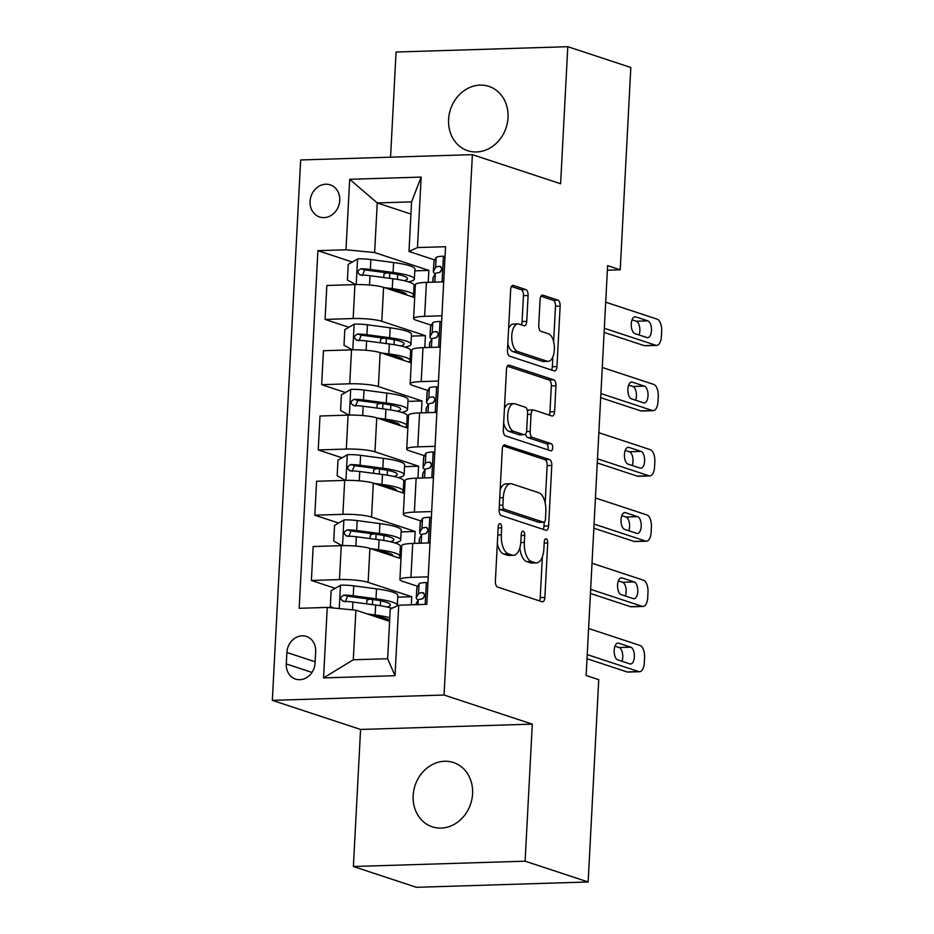 <?xml version="1.0" encoding="UTF-8"?>
<svg xmlns="http://www.w3.org/2000/svg" width="934" height="934" viewBox="0 0 934 934"><rect width="100%" height="100%" fill="white"/><g stroke="black" fill="none" stroke-linecap="round" stroke-linejoin="round"><path stroke-width="1.4" d="M500.157 523.647A3.631 1.74 88.2 0 0 499.853 523.6A3.631 1.74 88.2 0 0 498.231 526.671L495.382 581.111A5.195 2.487 88.2 0 0 497.588 587.054L542.129 601.753A5.195 2.487 88.2 0 0 542.561 601.811A5.195 2.487 88.2 0 0 544.872 597.445L547.733 542.993A3.631 1.74 88.2 0 0 546.18 538.836A3.631 1.74 88.2 0 0 545.876 538.79A3.631 1.74 88.2 0 0 544.265 541.848L543.892 548.9A16.614 7.951 88.2 0 1 536.49 562.887A16.614 7.951 88.2 0 1 535.112 562.677L531.399 561.462A16.614 7.951 88.2 0 1 524.348 542.444L524.71 535.404A3.631 1.74 88.2 0 0 523.168 531.236A3.631 1.74 88.2 0 0 522.865 531.201A3.631 1.74 88.2 0 0 521.254 534.26L520.88 541.3A16.614 7.951 88.2 0 1 513.478 555.298A16.614 7.951 88.2 0 1 512.101 555.088L508.388 553.862A16.614 7.951 88.2 0 1 501.336 534.855L501.698 527.803A3.631 1.74 88.2 0 0 500.157 523.647M448.6 119.459A33.846 29.281 -71.7 0 0 467.701 150.689A33.846 29.281 -71.7 0 0 508.014 117.626A33.846 29.281 -71.7 0 0 488.914 86.395A33.846 29.281 -71.7 0 0 448.6 119.459M413.167 795.593A33.846 29.281 -71.7 0 0 432.267 826.812A33.846 29.281 -71.7 0 0 472.581 793.748A33.846 29.281 -71.7 0 0 453.48 762.529A33.846 29.281 -71.7 0 0 413.167 795.593M310.065 201.382A16.929 14.64 -71.7 0 0 319.615 216.992A16.929 14.64 -71.7 0 0 339.766 200.46A16.929 14.64 -71.7 0 0 330.216 184.85A16.929 14.64 -71.7 0 0 310.065 201.382M528.095 295.529A5.195 2.487 88.2 0 0 525.889 289.587L513.396 285.465A5.195 2.487 88.2 0 0 512.964 285.395A5.195 2.487 88.2 0 0 510.653 289.773L507.477 350.238A5.195 2.487 88.2 0 0 509.684 356.181L554.224 370.88A5.195 2.487 88.2 0 0 554.656 370.938A5.195 2.487 88.2 0 0 556.968 366.572L560.143 306.095A5.195 2.487 88.2 0 0 557.937 300.153L542.841 295.179A5.195 2.487 88.2 0 0 542.409 295.109A5.195 2.487 88.2 0 0 540.097 299.487L538.743 325.359A5.195 2.487 88.2 0 0 540.949 331.301L548.433 333.777A13.882 6.643 88.2 0 1 554.376 348.475A13.882 6.643 88.2 0 1 548.141 361.365A13.882 6.643 88.2 0 1 546.997 361.189L517.669 351.523A13.882 6.643 88.2 0 1 511.739 336.824A13.882 6.643 88.2 0 1 517.961 323.935A13.882 6.643 88.2 0 1 519.106 324.098L523.997 325.709A5.195 2.487 88.2 0 0 524.429 325.779A5.195 2.487 88.2 0 0 526.741 321.401L528.095 295.529L523.46 295.669A5.195 2.487 88.2 0 0 521.254 289.727L511.493 286.505M560.61 183.753L567.802 46.7L630.824 67.493L620.223 269.809L607.614 265.653L586.132 675.504L598.741 679.66L588.14 881.976L525.106 861.183L532.298 724.13L444.059 695.024L472.382 154.647L560.61 183.753M505.037 444.841A5.195 2.487 88.2 0 0 504.617 444.782A5.195 2.487 88.2 0 0 502.294 449.149L499.13 509.625A5.195 2.487 88.2 0 0 501.336 515.568L545.876 530.255A5.195 2.487 88.2 0 0 546.308 530.325A5.195 2.487 88.2 0 0 548.62 525.947L551.784 465.482A5.195 2.487 88.2 0 0 549.589 459.54L504.185 444.876M503.309 429.932L506.473 369.467A5.195 2.487 88.2 0 1 508.785 365.089A5.195 2.487 88.2 0 1 509.217 365.159L553.757 379.846A5.195 2.487 88.2 0 1 555.963 385.789L554.609 411.672A5.195 2.487 88.2 0 1 552.298 416.039A5.195 2.487 88.2 0 1 551.866 415.98L533.804 410.014A5.195 2.487 88.2 0 0 533.372 409.956A5.195 2.487 88.2 0 0 531.061 414.322L530.162 431.496A5.195 2.487 88.2 0 0 532.368 437.439L551.177 443.638A3.631 1.74 88.2 0 1 552.73 447.491A3.631 1.74 88.2 0 1 551.095 450.853A3.631 1.74 88.2 0 1 550.791 450.818L505.516 435.874A5.195 2.487 88.2 0 1 503.309 429.932M315.062 663.058L315.669 651.57A16.392 14.185 -71.7 0 0 306.41 636.451A16.392 14.185 -71.7 0 0 286.89 652.469L286.283 663.957A16.392 14.185 -71.7 0 0 295.541 679.076A16.392 14.185 -71.7 0 0 315.062 663.058M444.059 695.024L272.331 700.348L300.655 159.971L472.382 154.647M398.725 605.209L395.024 675.702L323.549 677.909L327.25 607.427L355.901 610.182L353.297 659.778L387.645 658.715L390.237 609.12L398.725 605.209L426.803 604.345L445.541 246.704L417.463 247.568L408.987 251.468L411.579 201.872L377.243 202.935L374.639 252.542L428.846 270.416L414.813 270.848M352.316 262.01L317.91 250.662L299.172 608.303L327.25 607.427M317.91 250.662L345.989 249.787L349.69 179.305L421.164 177.086L417.463 247.568M532.298 724.13L360.571 729.454L353.391 866.507L525.106 861.183M353.391 866.507L416.412 887.3L588.14 881.976M567.802 46.7L396.074 52.024L390.564 157.181M360.571 729.454L272.331 700.348M607.38 270.206L620.223 269.809M355.901 610.182L389.606 621.297M410.948 214.061L377.243 202.935L349.69 179.305M428.216 282.337L428.846 270.416M348.896 327.274L325.079 319.416L326.853 285.477L354.932 284.601A21.155 3.199 3 0 1 383.582 287.357L414.684 297.619M325.079 319.416L353.157 318.541A21.155 3.199 3 0 1 381.808 321.296L425.425 335.68L411.392 336.112M424.795 347.6L425.425 335.68M345.475 392.537L321.658 384.68L323.433 350.74L351.511 349.865A21.155 3.199 3 0 1 380.161 352.62L411.264 362.882M321.658 384.68L349.736 383.804A21.155 3.199 3 0 1 378.387 386.559L422.005 400.943L407.971 401.375M421.374 412.863L422.005 400.943M342.054 457.8L318.237 449.943L320.012 416.004L348.09 415.128A21.155 3.199 3 0 1 376.741 417.883L407.843 428.146M318.237 449.943L346.316 449.067A21.155 3.199 3 0 1 374.966 451.822L418.584 466.206L404.55 466.638M417.953 478.126L418.584 466.206M338.645 523.063L314.816 515.206L316.591 481.267L344.681 480.391A21.155 3.199 3 0 1 373.32 483.147L404.422 493.409M314.816 515.206L342.895 514.33A21.155 3.199 3 0 1 371.545 517.086L415.163 531.469L401.13 531.901M414.533 543.39L415.163 531.469M335.224 588.327L311.396 580.469L313.17 546.53L341.26 545.654A21.155 3.199 3 0 1 369.899 548.41L401.001 558.672M311.396 580.469L339.474 579.594A21.155 3.199 3 0 1 368.124 582.349L411.742 596.733L397.709 597.165M411.31 604.823L411.742 596.733M417.661 586.295L402.472 581.287A21.155 3.199 3 0 1 399.915 579.594A21.155 3.199 3 0 1 410.948 577.375L428.239 576.838M421.082 521.032L405.893 516.023A21.155 3.199 3 0 1 403.325 514.33A21.155 3.199 3 0 1 414.369 512.112L431.66 511.575M424.503 455.769L409.314 450.76A21.155 3.199 3 0 1 406.745 449.067A21.155 3.199 3 0 1 417.79 446.849L435.081 446.312M427.924 390.505L412.735 385.497A21.155 3.199 3 0 1 410.166 383.804A21.155 3.199 3 0 1 421.211 381.586L438.501 381.049M431.345 325.242L416.155 320.234A21.155 3.199 3 0 1 413.587 318.541A21.155 3.199 3 0 1 424.631 316.322L441.922 315.785M434.765 259.979L408.987 251.468M368.965 599.453L366.817 598.741M372.386 534.19L370.238 533.477M375.795 468.926L373.658 468.214M379.216 403.663L377.079 402.951M382.636 338.4L380.5 337.688M386.057 273.137L383.921 272.424M399.915 579.594L401.69 545.666A21.155 3.199 3 0 1 412.735 543.448L430.025 542.911M403.325 514.33L405.111 480.403A21.155 3.199 3 0 1 416.155 478.185L433.446 477.648M406.745 449.067L408.532 415.14A21.155 3.199 3 0 1 419.576 412.921L436.867 412.384M410.166 383.804L411.952 349.876A21.155 3.199 3 0 1 422.997 347.658L440.288 347.121M413.587 318.541L415.373 284.613A21.155 3.199 3 0 1 426.418 282.395L443.708 281.858M374.639 252.542L345.989 249.787M353.297 659.778L323.549 677.909M387.645 658.715L395.024 675.702M421.164 177.086L411.579 201.872M497.343 543.67A16.614 7.951 88.2 0 0 503.753 554.014L508.388 553.862M513.478 555.298L508.832 555.438A16.614 7.951 88.2 0 1 507.466 555.24L503.753 554.014M519.829 547.814A16.614 7.951 88.2 0 0 526.764 561.603L531.399 561.462M536.49 562.887L531.843 563.027A16.614 7.951 88.2 0 1 530.477 562.828L526.764 561.603M539.397 600.842A5.195 2.487 88.2 0 0 540.237 597.585L542.362 556.839M545.187 503.076L547.149 465.622A5.195 2.487 88.2 0 0 544.942 459.68L503.134 445.892M543.144 529.356A5.195 2.487 88.2 0 0 543.973 526.099L544.183 522.141M502.889 505.131A3.631 1.74 88.2 0 0 504.43 509.287L543.53 522.188A3.631 1.74 88.2 0 0 543.833 522.234A3.631 1.74 88.2 0 0 545.456 519.176L545.841 511.739A16.614 7.951 88.2 0 0 538.778 492.732L512.054 483.917A16.614 7.951 88.2 0 0 510.688 483.707A16.614 7.951 88.2 0 0 503.274 497.705L502.889 505.131L499.363 505.236M499.165 508.972A3.631 1.74 88.2 0 0 499.795 509.439L504.43 509.287M539.49 522.316A3.631 1.74 88.2 0 1 539.187 522.375A3.631 1.74 88.2 0 1 538.895 522.328L499.795 509.439M510.688 483.707L506.041 483.847A16.614 7.951 88.2 0 0 500.169 489.895M507.314 366.198L549.122 379.986L553.757 379.846M549.134 415.07A5.195 2.487 88.2 0 0 549.963 411.812L551.329 385.929A5.195 2.487 88.2 0 0 549.122 379.986M529.158 410.166A5.195 2.487 88.2 0 0 528.726 410.096A5.195 2.487 88.2 0 0 527.465 410.89M525.644 433.936A5.195 2.487 88.2 0 0 527.722 437.579L546.53 443.778L551.177 443.638M547.698 449.791A3.631 1.74 88.2 0 0 547.954 446.148A3.631 1.74 88.2 0 0 546.53 443.778M515.054 403.838A13.882 6.643 88.2 0 0 513.91 403.663A13.882 6.643 88.2 0 0 507.687 416.552A13.882 6.643 88.2 0 0 513.618 431.251L523.951 434.66A5.195 2.487 88.2 0 0 524.383 434.719A5.195 2.487 88.2 0 0 526.694 430.352L527.593 413.178A5.195 2.487 88.2 0 0 525.387 407.247L515.054 403.838M513.91 403.663L509.263 403.803A13.882 6.643 88.2 0 0 504.418 408.683M503.671 422.962A13.882 6.643 88.2 0 0 508.983 431.391L513.618 431.251M524.383 434.719L519.736 434.87A5.195 2.487 88.2 0 1 519.316 434.8L508.983 431.391M521.265 324.81A5.195 2.487 88.2 0 0 522.094 321.553L523.46 295.669M517.961 323.935L513.315 324.075A13.882 6.643 88.2 0 0 508.621 328.593M507.827 343.665A13.882 6.643 88.2 0 0 513.035 351.663L517.669 351.523M548.141 361.365L543.506 361.505A13.882 6.643 88.2 0 1 542.35 361.341L513.035 351.663M553.64 341.774L555.496 306.235A5.195 2.487 88.2 0 0 553.29 300.304L540.938 296.218M551.492 369.969A5.195 2.487 88.2 0 0 552.333 366.712L552.846 356.846M373.238 615.903A33.589 5.067 3 0 1 389.571 621.133A33.589 5.067 3 0 1 389.548 621.285M367.237 613.918L375.141 614.969A40.454 6.106 3 0 1 389.793 617.748M333.391 608.022L330.321 606.341L331.138 590.673L340.7 585.163A14.01 2.113 3 0 1 353.764 585.851L376.507 588.864A40.454 6.106 3 0 1 397.802 595.39L397.289 605.314A40.454 6.106 -177 0 0 375.982 598.776L353.25 595.764A14.01 2.113 -177 0 0 343.969 595.086C339.871 597.141 339.766 599.231 343.642 601.344A14.01 2.113 3 0 1 352.912 602.033L375.655 605.045A40.454 6.106 3 0 1 391.965 608.326M370.226 599.196A19.299 2.919 -177 0 0 366.852 600.655L366.688 603.854M391.381 608.139A40.454 6.106 -177 0 0 393.319 607.695M396.95 606.026A40.454 6.106 -177 0 0 397.289 605.314M345.241 601.87L347.6 596.277A7.145 1.074 3 0 1 349.993 596.522L372.736 599.535A33.589 5.067 3 0 1 390.412 604.952A33.589 5.067 3 0 1 386.945 606.983M342.685 601.181L343.642 601.344M427.889 583.505L426.102 582.524A14.01 2.113 -177 0 0 419.062 583.82L416.926 587.603A40.454 6.106 -177 0 0 416.786 588.058L416.26 597.982A40.454 6.106 -177 0 0 418.21 600.002M426.102 582.524L427.912 583.12M588.595 628.5L640.07 645.476A10.578 5.067 88.2 0 1 644.565 657.583L644.297 662.801A10.578 5.067 88.2 0 1 639.58 671.721A10.578 5.067 88.2 0 1 638.704 671.581L587.229 654.606M587.019 658.727L627.099 671.943L638.704 671.581M415.91 604.683L415.934 604.251A40.454 6.106 3 0 1 416.074 603.796L418.21 600.013A14.01 2.113 3 0 1 422.075 598.916C425.355 596.581 425.46 594.491 422.413 592.646A14.01 2.113 -177 0 0 418.537 593.744L416.401 597.527A40.454 6.106 -177 0 0 416.26 597.982M423.137 598.507A33.589 5.067 3 0 1 423.125 598.344A33.589 5.067 3 0 1 423.242 597.97L424.737 595.32M630.754 647.18A8.464 4.051 -91.8 0 1 634.373 656.147A8.464 4.051 -91.8 0 1 630.578 663.992A8.464 4.051 -91.8 0 1 629.878 663.887L617.771 659.906A8.464 4.051 -91.8 0 1 614.152 650.94A8.464 4.051 -91.8 0 1 617.946 643.094A8.464 4.051 -91.8 0 1 618.647 643.199L630.754 647.18L619.149 647.542A8.464 4.051 -91.8 0 1 622.429 652.913A8.464 4.051 -91.8 0 1 621.962 661.284M423.114 592.728L423.767 593.102M614.957 646.165L619.149 647.542M639.58 671.721L627.975 672.071A10.578 5.067 -91.8 0 1 627.099 671.943M376.659 550.64A33.589 5.067 3 0 1 392.992 555.87A33.589 5.067 3 0 1 392.969 556.022M370.658 548.655L378.562 549.706A40.454 6.106 3 0 1 399.857 556.232A40.454 6.106 3 0 1 398.304 557.785M342.066 545.631L333.742 541.078L334.559 525.41L344.121 519.899A14.01 2.113 3 0 1 357.185 520.588L379.928 523.6A40.454 6.106 3 0 1 401.223 530.127L400.709 540.05A40.454 6.106 -177 0 0 379.402 533.512L356.671 530.5A14.01 2.113 -177 0 0 347.39 529.823C343.292 531.878 343.187 533.968 347.063 536.081A14.01 2.113 3 0 1 356.333 536.77L379.076 539.782A40.454 6.106 3 0 1 400.371 546.308L399.857 556.232M373.647 533.933A19.299 2.919 -177 0 0 370.273 535.392L370.109 538.591M394.802 542.876A40.454 6.106 -177 0 0 400.709 540.05M348.662 536.606L351.021 531.014A7.145 1.074 3 0 1 353.414 531.259L376.157 534.271A33.589 5.067 3 0 1 393.833 539.689A33.589 5.067 3 0 1 390.354 541.72M346.105 535.918L347.063 536.081M380.08 485.376A33.589 5.067 3 0 1 396.413 490.607A33.589 5.067 3 0 1 396.39 490.759M374.079 483.392L381.983 484.442A40.454 6.106 3 0 1 403.278 490.969A40.454 6.106 3 0 1 401.725 492.522M345.487 480.368L337.162 475.815L337.98 460.147L347.541 454.636A14.01 2.113 3 0 1 360.606 455.325L383.349 458.337A40.454 6.106 3 0 1 404.644 464.863L404.118 474.787A40.454 6.106 -177 0 0 382.823 468.249L360.08 465.237A14.01 2.113 -177 0 0 350.81 464.56C346.712 466.615 346.607 468.705 350.483 470.818A14.01 2.113 3 0 1 359.753 471.507L382.496 474.519A40.454 6.106 3 0 1 403.792 481.045L403.278 490.969M377.067 468.67A19.299 2.919 -177 0 0 373.693 470.117L373.53 473.328M398.223 477.613A40.454 6.106 -177 0 0 404.118 474.787M352.083 471.343L354.441 465.751A7.145 1.074 3 0 1 356.835 465.996L379.578 469.008A33.589 5.067 3 0 1 397.254 474.425A33.589 5.067 3 0 1 393.774 476.457M349.526 470.654L350.483 470.818M383.5 420.113A33.589 5.067 3 0 1 399.834 425.344A33.589 5.067 3 0 1 399.81 425.495M377.488 418.128L385.403 419.179A40.454 6.106 3 0 1 406.699 425.706A40.454 6.106 3 0 1 405.146 427.258M348.907 415.105L340.583 410.551L341.4 394.884L350.962 389.373A14.01 2.113 3 0 1 364.026 390.062L386.769 393.074A40.454 6.106 3 0 1 408.065 399.6L407.539 409.524A40.454 6.106 -177 0 0 386.244 402.986L363.501 399.974A14.01 2.113 -177 0 0 354.231 399.297C350.133 401.351 350.028 403.441 353.904 405.554A14.01 2.113 3 0 1 363.174 406.243L385.917 409.255A40.454 6.106 3 0 1 407.212 415.782L406.699 425.706M380.477 403.406A19.299 2.919 -177 0 0 377.114 404.854L376.951 408.065M401.643 412.349A40.454 6.106 -177 0 0 407.539 409.524M355.504 406.08L357.862 400.488A7.145 1.074 3 0 1 360.255 400.733L382.998 403.745A33.589 5.067 3 0 1 400.674 409.162A33.589 5.067 3 0 1 397.195 411.193M352.947 405.391L353.904 405.554M431.31 518.242L429.523 517.261A14.01 2.113 -177 0 0 422.483 518.557L420.335 522.339A40.454 6.106 -177 0 0 420.207 522.795L419.681 532.719A40.454 6.106 -177 0 0 421.631 534.738M429.523 517.261L431.333 517.856M592.016 563.237L643.491 580.212A10.578 5.067 88.2 0 1 647.986 592.319L647.717 597.538A10.578 5.067 88.2 0 1 643.001 606.458A10.578 5.067 88.2 0 1 642.125 606.318L590.65 589.342M590.44 593.464L630.52 606.68L642.125 606.318M428.869 542.946L430.06 542.257M419.132 543.249L419.354 538.988A40.454 6.106 3 0 1 419.494 538.533L421.631 534.75A14.01 2.113 3 0 1 425.495 533.653C428.776 531.318 428.881 529.228 425.822 527.383A14.01 2.113 -177 0 0 421.958 528.481L419.821 532.263A40.454 6.106 -177 0 0 419.681 532.719M426.558 533.244A33.589 5.067 3 0 1 426.546 533.081A33.589 5.067 3 0 1 426.663 532.707L428.157 530.057M634.174 581.917A8.464 4.051 -91.8 0 1 637.794 590.883A8.464 4.051 -91.8 0 1 633.999 598.729A8.464 4.051 -91.8 0 1 633.299 598.624L621.192 594.643A8.464 4.051 -91.8 0 1 617.572 585.676A8.464 4.051 -91.8 0 1 621.367 577.831A8.464 4.051 -91.8 0 1 622.067 577.936L634.174 581.917L622.569 582.279A8.464 4.051 -91.8 0 1 625.85 587.649A8.464 4.051 -91.8 0 1 625.383 596.02M426.534 527.465L427.188 527.838M618.378 580.901L622.569 582.279M643.001 606.458L631.396 606.808A10.578 5.067 -91.8 0 1 630.52 606.68M434.73 452.978L432.944 451.998A14.01 2.113 -177 0 0 425.904 453.294L423.756 457.076A40.454 6.106 -177 0 0 423.627 457.532L423.102 467.455A40.454 6.106 -177 0 0 425.052 469.475M432.944 451.998L434.754 452.593M595.437 497.974L646.912 514.949A10.578 5.067 88.2 0 1 651.407 527.056L651.138 532.275A10.578 5.067 88.2 0 1 646.421 541.195A10.578 5.067 88.2 0 1 645.546 541.055L594.071 524.079M593.861 528.2L633.941 541.416L645.546 541.055M432.29 477.683L433.481 476.994M422.553 477.986L422.775 473.713A40.454 6.106 3 0 1 422.915 473.269L425.052 469.487A14.01 2.113 3 0 1 428.916 468.389C432.197 466.054 432.302 463.964 429.243 462.12A14.01 2.113 -177 0 0 425.379 463.217L423.242 467A40.454 6.106 -177 0 0 423.102 467.455M429.979 467.981A33.589 5.067 3 0 1 429.967 467.817A33.589 5.067 3 0 1 430.084 467.444L431.578 464.793M637.595 516.654A8.464 4.051 -91.8 0 1 641.214 525.62A8.464 4.051 -91.8 0 1 637.42 533.466A8.464 4.051 -91.8 0 1 636.719 533.361L624.612 529.38A8.464 4.051 -91.8 0 1 620.993 520.413A8.464 4.051 -91.8 0 1 624.788 512.568A8.464 4.051 -91.8 0 1 625.488 512.673L637.595 516.654L625.99 517.016A8.464 4.051 -91.8 0 1 629.271 522.386A8.464 4.051 -91.8 0 1 628.804 530.757M429.955 462.202L430.597 462.575M621.799 515.638L625.99 517.016M646.421 541.195L634.816 541.545A10.578 5.067 -91.8 0 1 633.941 541.416M438.151 387.715L436.353 386.734A14.01 2.113 -177 0 0 429.325 388.03L427.177 391.813A40.454 6.106 -177 0 0 427.048 392.268L426.523 402.192A40.454 6.106 -177 0 0 428.472 404.212M436.353 386.734L438.174 387.33M598.857 432.711L650.333 449.686A10.578 5.067 88.2 0 1 654.827 461.793L654.559 467.012A10.578 5.067 88.2 0 1 649.842 475.931A10.578 5.067 88.2 0 1 648.967 475.791L597.491 458.816M597.27 462.937L637.362 476.153L648.967 475.791M435.711 412.419L436.902 411.731M425.974 412.723L426.196 408.45A40.454 6.106 3 0 1 426.336 408.006L428.472 404.224A14.01 2.113 3 0 1 432.337 403.126C435.618 400.791 435.723 398.701 432.664 396.857A14.01 2.113 -177 0 0 428.799 397.954L426.663 401.737A40.454 6.106 -177 0 0 426.523 402.192M433.399 402.717A33.589 5.067 3 0 1 433.388 402.554A33.589 5.067 3 0 1 433.504 402.18L434.999 399.53M641.016 451.391A8.464 4.051 -91.8 0 1 644.623 460.357A8.464 4.051 -91.8 0 1 640.829 468.203A8.464 4.051 -91.8 0 1 640.14 468.097L628.033 464.116A8.464 4.051 -91.8 0 1 624.414 455.15A8.464 4.051 -91.8 0 1 628.208 447.304A8.464 4.051 -91.8 0 1 628.909 447.409L641.016 451.391L629.411 451.752A8.464 4.051 -91.8 0 1 632.692 457.123A8.464 4.051 -91.8 0 1 632.225 465.494M433.376 396.938L434.018 397.312M625.22 450.375L629.411 451.752M649.842 475.931L638.237 476.282A10.578 5.067 -91.8 0 1 637.362 476.153M386.921 354.85A33.589 5.067 3 0 1 403.254 360.08A33.589 5.067 3 0 1 403.231 360.232M380.909 352.865L388.824 353.916A40.454 6.106 3 0 1 410.119 360.442A40.454 6.106 3 0 1 408.567 361.983M352.328 349.841L344.004 345.288L344.821 329.62L354.383 324.11A14.01 2.113 3 0 1 367.447 324.798L390.19 327.811A40.454 6.106 3 0 1 411.485 334.337L410.96 344.261A40.454 6.106 -177 0 0 389.665 337.723L366.922 334.711A14.01 2.113 -177 0 0 357.652 334.022C353.554 336.088 353.449 338.178 357.325 340.291A14.01 2.113 3 0 1 366.595 340.98L389.338 343.992A40.454 6.106 3 0 1 410.633 350.519L410.119 360.442M383.897 338.143A19.299 2.919 -177 0 0 380.535 339.591L380.36 342.801M405.064 347.086A40.454 6.106 -177 0 0 410.96 344.261M358.925 340.817L361.283 335.224A7.145 1.074 3 0 1 363.676 335.469L386.419 338.482A33.589 5.067 3 0 1 404.095 343.899A33.589 5.067 3 0 1 400.616 345.93M356.368 340.128L357.325 340.291M441.572 322.452L439.774 321.471A14.01 2.113 -177 0 0 432.746 322.767L430.597 326.55A40.454 6.106 -177 0 0 430.469 327.005L429.944 336.929A40.454 6.106 -177 0 0 431.893 338.949M439.774 321.471L441.595 322.067M602.278 367.447L653.753 384.423A10.578 5.067 88.2 0 1 658.248 396.53L657.968 401.748A10.578 5.067 88.2 0 1 653.263 410.668A10.578 5.067 88.2 0 1 652.387 410.528L600.912 393.553M600.69 397.674L640.782 410.89L652.387 410.528M439.132 347.156L440.311 346.467M429.395 347.46L429.617 343.187A40.454 6.106 3 0 1 429.757 342.743L431.893 338.96A14.01 2.113 3 0 1 435.758 337.863C439.038 335.528 439.143 333.438 436.085 331.593A14.01 2.113 -177 0 0 432.22 332.691L430.084 336.474A40.454 6.106 -177 0 0 429.944 336.929M436.82 337.454A33.589 5.067 3 0 1 436.808 337.291A33.589 5.067 3 0 1 436.925 336.917L438.42 334.267M644.425 386.127A8.464 4.051 -91.8 0 1 648.044 395.094A8.464 4.051 -91.8 0 1 644.25 402.939A8.464 4.051 -91.8 0 1 643.549 402.834L631.454 398.853A8.464 4.051 -91.8 0 1 627.835 389.887A8.464 4.051 -91.8 0 1 631.629 382.041A8.464 4.051 -91.8 0 1 632.33 382.146L644.425 386.127L632.832 386.489A8.464 4.051 -91.8 0 1 636.112 391.86A8.464 4.051 -91.8 0 1 635.645 400.231M436.797 331.675L437.439 332.037M628.64 385.112L632.832 386.489M653.263 410.668L641.658 411.018A10.578 5.067 -91.8 0 1 640.782 410.89M390.342 289.587A33.589 5.067 3 0 1 406.675 294.817A33.589 5.067 3 0 1 406.652 294.969M384.329 287.602L392.245 288.653A40.454 6.106 3 0 1 413.54 295.179A40.454 6.106 3 0 1 411.987 296.72M355.749 284.578L347.425 280.025L348.242 264.357L357.804 258.846A14.01 2.113 3 0 1 370.868 259.535L393.611 262.547A40.454 6.106 3 0 1 414.906 269.074L414.381 278.997A40.454 6.106 -177 0 0 393.086 272.459L370.343 269.447A14.01 2.113 -177 0 0 361.073 268.758C356.975 270.825 356.858 272.915 360.746 275.028A14.01 2.113 3 0 1 370.016 275.717L392.759 278.729A40.454 6.106 3 0 1 414.054 285.255L413.54 295.179M387.318 272.88A19.299 2.919 -177 0 0 383.956 274.327L383.781 277.538M408.485 281.823A40.454 6.106 -177 0 0 414.381 278.997M362.345 275.553L364.704 269.961A7.145 1.074 3 0 1 367.097 270.206L389.84 273.218A33.589 5.067 3 0 1 407.516 278.636A33.589 5.067 3 0 1 404.037 280.667M359.788 274.865L360.746 275.028M444.993 257.189L443.195 256.208A14.01 2.113 -177 0 0 436.166 257.504L434.018 261.286A40.454 6.106 -177 0 0 433.89 261.742L433.364 271.666A40.454 6.106 -177 0 0 435.314 273.685M443.195 256.208L445.016 256.803M605.699 302.184L657.174 319.159A10.578 5.067 88.2 0 1 661.669 331.266L661.389 336.485A10.578 5.067 88.2 0 1 656.684 345.405A10.578 5.067 88.2 0 1 655.808 345.265L604.333 328.289M604.111 332.411L644.203 345.627L655.808 345.265M442.553 281.893L443.732 281.204M432.816 282.196L433.037 277.923A40.454 6.106 3 0 1 433.178 277.48L435.314 273.697A14.01 2.113 3 0 1 439.178 272.6C442.459 270.265 442.564 268.175 439.505 266.33A14.01 2.113 -177 0 0 435.641 267.428L433.504 271.21A40.454 6.106 -177 0 0 433.364 271.666M440.241 272.191A33.589 5.067 3 0 1 440.229 272.027A33.589 5.067 3 0 1 440.346 271.654L441.84 269.004M647.846 320.864A8.464 4.051 -91.8 0 1 651.465 329.83A8.464 4.051 -91.8 0 1 647.671 337.676A8.464 4.051 -91.8 0 1 646.97 337.571L634.875 333.59A8.464 4.051 -91.8 0 1 631.256 324.623A8.464 4.051 -91.8 0 1 635.05 316.778A8.464 4.051 -91.8 0 1 635.75 316.883L647.846 320.864L636.252 321.226A8.464 4.051 -91.8 0 1 639.533 326.596A8.464 4.051 -91.8 0 1 639.066 334.967M440.218 266.412L440.86 266.774M632.061 319.848L636.252 321.226M656.684 345.405L645.079 345.755A10.578 5.067 -91.8 0 1 644.203 345.627M383.582 287.357L381.808 321.296M380.161 352.62L378.387 386.559M376.741 417.883L374.966 451.822M373.32 483.147L371.545 517.086M369.899 548.41L368.124 582.349M412.735 543.448L410.948 577.375M341.26 545.654L339.474 579.594M344.681 480.391L342.895 514.33M416.155 478.185L414.369 512.112M348.09 415.128L346.316 449.067M419.576 412.921L417.79 446.849M351.511 349.865L349.736 383.804M422.997 347.658L421.211 381.586M354.932 284.601L353.157 318.541M426.418 282.395L424.631 316.322M311.979 672.422L286.283 663.957M315.132 661.786L286.89 652.469M497.799 534.96L501.336 534.855M507.466 555.24L512.101 555.088M521.184 535.509L524.71 535.404M520.787 542.561L524.348 542.444M530.477 562.828L535.112 562.677M544.195 543.098L547.733 542.993M540.237 597.585L544.872 597.445M498.172 527.92L501.698 527.803M544.942 459.68L549.589 459.54M547.149 465.622L551.784 465.482M543.973 526.099L548.62 525.947M538.895 522.328L543.53 522.188M499.748 497.81L503.274 497.705M508.365 365.182L509.217 365.159M551.329 385.929L555.963 385.789M549.963 411.812L554.609 411.672M527.523 414.439L531.061 414.322M526.554 431.601L530.162 431.496M527.722 437.579L532.368 437.439M519.316 434.8L523.951 434.66M522.094 321.553L526.741 321.401M542.35 361.341L546.997 361.189M541.989 295.202L542.841 295.179M553.29 300.304L557.937 300.153M555.496 306.235L560.143 306.095M552.333 366.712L556.968 366.572M512.544 285.489L513.396 285.465M521.254 289.727L525.889 289.587M340.455 585.303L339.24 608.583M375.655 605.045L375.141 614.969M379.694 618.028L379.741 617M372.421 604.613L372.689 599.523M380.336 605.734L380.593 600.819M376.507 588.864L375.982 598.776M352.912 602.033L352.503 609.855M353.764 585.851L353.25 595.764M347.6 596.277L343.969 595.086M425.18 604.391L426.324 582.641M416.401 597.527L416.926 587.603M416.027 604.672L416.074 603.796M418.537 593.744L419.062 583.82M417.977 604.613L418.21 600.013M618.647 643.199L617.257 643.234M343.875 520.04L342.533 545.631M379.076 539.782L378.562 549.706M383.103 552.765L383.162 551.737M375.842 539.35L376.11 534.26M383.757 540.471L384.014 535.556M379.928 523.6L379.402 533.512M356.333 536.77L355.854 546.086M357.185 520.588L356.671 530.5M351.021 531.014L347.39 529.823M347.296 454.776L345.954 480.368M382.496 474.519L381.983 484.442M386.524 487.501L386.583 486.474M379.262 474.087L379.519 468.996M387.178 475.208L387.435 470.292M383.349 458.337L382.823 468.249M359.753 471.507L359.263 480.823M360.606 455.325L360.08 465.237M354.441 465.751L350.81 464.56M350.717 389.513L349.374 415.105M385.917 409.255L385.403 419.179M389.945 422.238L390.003 421.211M382.683 408.823L382.94 403.733M390.599 409.944L390.856 405.029M386.769 393.074L386.244 402.986M363.174 406.243L362.684 415.56M364.026 390.062L363.501 399.974M357.862 400.488L354.231 399.297M428.402 542.958L429.745 517.378M419.821 532.263L420.335 522.339M419.249 543.238L419.494 538.533M421.958 528.481L422.483 518.557M421.187 543.179L421.631 534.75M622.067 577.936L620.678 577.971M431.823 477.694L433.166 452.114M423.242 467L423.756 457.076M422.67 477.974L422.915 473.269M425.379 463.217L425.904 453.294M424.608 477.916L425.052 469.487M625.488 512.673L624.099 512.708M435.244 412.431L436.587 386.851M426.663 401.737L427.177 391.813M426.091 412.711L426.336 408.006M428.799 397.954L429.325 388.03M428.029 412.653L428.472 404.224M628.909 447.409L627.52 447.444M354.138 324.25L352.795 349.841M389.338 343.992L388.824 353.916M393.366 356.975L393.424 355.947M386.104 343.56L386.361 338.47M394.02 344.681L394.276 339.766M390.19 327.811L389.665 337.723M366.595 340.98L366.105 350.297M367.447 324.798L366.922 334.711M361.283 335.224L357.652 334.022M438.665 347.168L440.007 321.588M430.084 336.474L430.597 326.55M429.512 347.448L429.757 342.743M432.22 332.691L432.746 322.767M431.45 347.39L431.893 338.96M632.33 382.146L630.94 382.181M357.559 258.987L356.216 284.578M392.759 278.729L392.245 288.653M396.787 291.712L396.845 290.684M389.513 278.297L389.782 273.207M397.44 279.418L397.697 274.503M393.611 262.547L393.086 272.459M370.016 275.717L369.525 285.033M370.868 259.535L370.343 269.447M364.704 269.961L361.073 268.758M442.086 281.905L443.428 256.325M433.504 271.21L434.018 261.286M432.932 282.185L433.178 277.48M435.641 267.428L436.166 257.504M434.87 282.126L435.314 273.697M635.75 316.883L634.361 316.918M539.187 522.375L543.833 522.234M528.726 410.096L533.372 409.956"/></g></svg>

